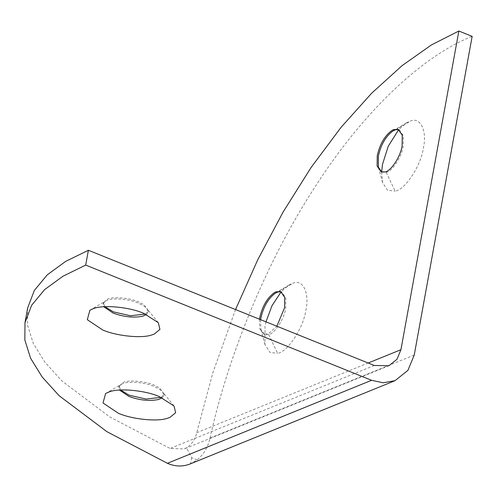 <?xml version="1.0" encoding="UTF-8"?>
<svg xmlns="http://www.w3.org/2000/svg" width="497" height="497" viewBox="0 0 497 497"><rect width="100%" height="100%" fill="white"/><g stroke="black" fill="none" stroke-linecap="round" stroke-linejoin="round"><path stroke-width="0.37" stroke-dasharray="2.48 1.86" d="M260.602 319.658L260.85 329.349L264.702 334.506L268.684 334.537C274.636 333.717 284.309 318.925 285.688 308.215L285.831 297.877L281.811 292.037L281.24 291.845M259.49 319.217L259.701 328.759L263.59 334.059L268.33 333.822L276.835 326.2M268.684 334.537L277.575 353.311C287.365 352.311 303.617 327.759 305.928 309.855C309.606 293.578 303.17 279.097 293.317 283.048L289.086 284.93L281.14 291.82M265.982 321.826L264.963 326.504L265.013 344.669L269.97 352.435L277.575 353.311M381.702 172.074L386.231 172.36C392.183 171.546 401.849 156.754 403.235 146.037L403.371 135.706L399.352 129.86L398.787 129.674M386.231 172.36L395.115 191.14C404.912 190.14 421.158 165.588 423.469 147.677C427.147 131.407 420.717 116.919 410.857 120.877L406.627 122.753L398.687 129.649M381.609 172.018L382.56 182.492L387.511 190.264L395.115 191.14M161.146 397.364L164.078 394.208L159.817 388.051L153.989 385.057C145.652 381.305 129.382 379.714 123.511 382.23L119.025 386.02L120.659 390.008M162.196 397.836L163.848 395.444L162.662 391.959L159.593 389.288L153.766 386.293C145.428 382.535 129.158 380.951 123.281 383.467L121.144 384.411L118.802 387.256L119.516 390.077M145.428 314.061L148.361 310.898L144.099 304.742L138.272 301.754C129.934 297.995 113.664 296.405 107.793 298.921L103.308 302.716L104.942 306.705M146.478 314.526L148.131 312.135L146.944 308.649L143.875 305.978L138.048 302.99C129.711 299.231 113.44 297.641 107.563 300.157L105.426 301.107L103.084 303.947L103.798 306.773M414.237 355.051L210.045 438.056C207.889 447.399 203.59 454.674 197.147 459.88L190.183 463.943M27.677 307.873L27.546 325.218L33.311 343.47L44.892 362.207L61.908 380.969L109.675 416.896L170.092 448.474L184.213 448.928L186.53 447.778C191.712 444.604 195.116 439.578 196.744 432.701L212.884 372.632L235.541 309.563M210.045 438.056C227.266 359.045 265.454 262.18 316.427 184.76C367.016 106.526 426.165 54.223 472.15 36.374M197.147 459.88L191.631 457.656L186.53 447.778M278.034 291.938L293.317 283.048M395.575 129.767L410.857 120.877M196.744 432.701L368.184 363.009M374.284 365.469L170.092 448.474M191.631 457.656L190.513 463.813M264.702 334.506L263.59 334.059M280.706 291.59L281.811 292.037M289.086 284.93L275.468 293.081M265.013 344.669L260.85 329.349M382.243 172.329L381.131 171.881M398.246 129.413L399.352 129.86M406.627 122.753L393.009 130.904M382.56 182.492L378.391 167.178M118.802 387.256L119.025 386.02M164.078 394.208L163.848 395.444M173.993 405.937L162.662 391.959M105.612 393.512L121.144 384.411M103.084 303.947L103.308 302.716M148.361 310.898L148.131 312.135M158.276 322.634L146.944 308.649M89.895 310.209L105.426 301.107M388.921 365.717L184.213 448.928"/><path stroke-width="0.75" d="M281.24 291.845L278.034 291.938L275.63 292.988C268.343 298.25 263.404 306.692 260.819 318.322L260.602 319.658M276.835 326.2L284.582 307.767L284.719 297.436L280.706 291.59L275.965 291.826L274.518 292.54C267.231 297.802 262.298 306.251 259.714 317.875L259.49 319.217M281.14 291.82L271.952 305.798L265.982 321.826M398.787 129.674L395.575 129.767L393.17 130.81C385.883 136.072 380.944 144.521 378.36 156.151L378.391 167.178L381.702 172.074M377.254 155.704L377.117 166.041L381.131 171.881L385.119 171.919C391.071 171.098 400.744 156.306 402.123 145.596L402.266 135.259L398.246 129.413L393.506 129.649L392.065 130.363C384.777 135.625 379.838 144.074 377.254 155.704M398.687 129.649L388.281 146.168L382.504 164.333L381.609 172.018M119.516 390.077L128.891 396.401C139.601 400.315 149.491 401.34 158.568 399.482L162.196 397.836M120.659 390.008L129.114 395.171L146.081 399.054L161.146 397.364M159.338 396.612C145.609 390.425 118.814 387.803 109.141 391.947L105.612 393.512L103.028 402.992L118.373 413.262C131.488 419.12 156.835 421.972 167.253 418.331L169.887 417.437L175.658 412.696L173.993 405.937L159.338 396.612M103.798 306.773L113.173 313.098C123.883 317.005 133.774 318.037 142.85 316.179L146.478 314.526M104.942 306.705L113.397 311.861L130.363 315.75L145.428 314.061M143.621 313.303C129.891 307.115 103.096 304.499 93.424 308.643L89.895 310.209L87.31 319.689L102.655 329.958C115.77 335.817 141.117 338.668 151.535 335.028L154.169 334.133L159.941 329.393L158.276 322.634L143.621 313.303M371.594 380.292L383.094 382.777L395.003 380.683L407.907 370.383L414.237 355.051L472.15 36.374L458.855 31.019L400.936 349.695L396.985 359.275L388.921 365.717L374.284 365.469L88.391 250.271L85.695 265.094L371.594 380.292L167.402 463.297C175.267 466.708 182.971 466.876 190.513 463.813M235.541 309.563L257.62 260.03L283.073 212.076L311.19 167.34L341.072 127.313L371.713 93.156L402.123 65.61L431.408 44.947L458.855 31.019M85.695 265.094L62.957 276.226L44.606 289.633L31.665 305.208L24.98 322.696L24.85 340.041L30.621 358.294L42.195 377.024L59.211 395.792L106.979 431.719L167.402 463.297M88.391 250.271L65.647 261.403L47.302 274.81L34.361 290.385L27.677 307.873L24.98 322.696M368.184 363.009L400.936 349.695M395.003 380.683L190.183 463.943"/></g></svg>
